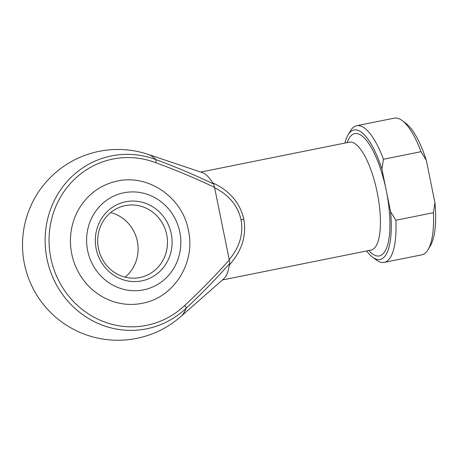<?xml version="1.0" encoding="UTF-8"?>
<svg xmlns="http://www.w3.org/2000/svg" width="458" height="458" viewBox="0 0 458 458"><rect width="100%" height="100%" fill="white"/><g stroke="black" fill="none" stroke-linecap="round" stroke-linejoin="round"><path stroke-width="0.69" d="M110.659 212.581A36.692 34.814 -102.6 0 1 137.337 241.292A36.692 34.814 -102.6 0 1 125.131 277.142M171.258 233.763A40.356 38.295 -102.6 0 1 141.762 280.863A40.356 38.295 -102.6 0 1 96.174 248.866A40.356 38.295 -102.6 0 1 125.669 201.766A40.356 38.295 -102.6 0 1 171.258 233.763M98.453 248.436A36.692 34.814 77.4 0 0 140.612 277.371A36.692 34.814 77.4 0 0 166.718 234.702A36.692 34.814 77.4 0 0 124.559 205.768A36.692 34.814 77.4 0 0 98.453 248.436M71.74 253.875A62.368 59.185 -102.6 0 1 116.114 181.345C147.779 173.359 182.582 197.266 188.421 230.374C195.726 262.222 174.538 296.893 143.406 303.064A62.368 59.185 -102.6 0 1 71.74 253.875M229.395 264.884L229.727 263.476C215.878 279.111 201.371 294.007 186.206 308.165A84.009 26.512 78.6 0 1 180.881 316.501A95.39 95.39 0 0 1 24.818 265.732A95.39 95.39 0 0 1 148.278 154.438A84.009 26.512 78.6 0 1 155.983 159.642C175.494 166.821 194.684 174.933 213.554 183.984L212.701 182.828C229.658 190.7 240.015 202.808 243.77 219.153C246.696 235.664 241.904 250.91 229.395 264.884A55.034 17.37 78.6 0 1 223.773 278.796L180.881 316.501M148.278 154.438L202.413 172.632A55.034 17.37 78.6 0 1 212.701 182.828M229.229 259.634L214.544 187.368C195.251 178.208 175.62 169.97 155.651 162.664A84.839 80.505 77.4 0 0 58.607 200.581A84.839 80.505 77.4 0 0 80.471 308.051A84.839 80.505 77.4 0 0 184.706 305.48C200.249 291.025 215.117 275.853 229.309 259.955L229.229 259.634C239.649 247.091 243.582 233.78 241.023 219.708C237.879 205.756 229.069 195.085 214.596 187.694M383.46 159.241L381.926 169.168L390.582 211.705L395.878 220.252L433.417 212.701L434.951 202.779L426.295 160.243L421.005 151.69A69.708 22.001 -101.4 0 0 402.21 120.609A69.708 22.001 -101.4 0 0 394.252 118.164L356.713 125.715A69.708 22.001 78.6 0 1 383.46 159.241L421.005 151.69M381.926 169.168A66.038 20.839 -101.4 0 0 347.965 135.053A66.038 20.839 -101.4 0 0 344.897 143.062M347.965 135.053L350.318 131.051A69.708 22.001 78.6 0 1 356.713 125.715M395.878 220.252A69.708 22.001 78.6 0 1 384.205 262.394L421.749 254.843A69.708 22.001 -101.4 0 0 428.138 249.513A69.708 22.001 -101.4 0 0 433.417 212.701M384.205 262.394A69.708 22.001 78.6 0 1 376.253 259.949L372.531 257.167A66.038 20.839 -101.4 0 0 390.582 211.705M366.606 250.967A66.038 20.839 -101.4 0 0 372.531 257.167M434.951 202.779A66.038 20.839 78.6 0 1 430.491 245.505L428.138 249.513M402.21 120.609L405.925 123.391A66.038 20.839 78.6 0 1 426.295 160.243M213.554 183.984L214.544 187.368M229.309 259.955L229.727 263.476M179.794 232.046A49.527 46.997 77.4 0 0 123.843 192.778A49.527 46.997 77.4 0 0 87.638 250.583A49.527 46.997 77.4 0 0 143.589 289.851A49.527 46.997 77.4 0 0 179.794 232.046M371.341 250.051L371.072 250.068A55.034 17.37 -101.4 0 0 377.169 192.314A55.034 17.37 -101.4 0 0 349.368 142.163L349.62 142.077M347.112 142.615A62.368 19.683 78.6 0 1 386.254 190.436A62.368 19.683 78.6 0 1 368.816 250.52M184.706 305.48A3.67 1.008 46.4 0 1 186.206 308.165A88.234 83.722 -102.6 0 1 77.797 310.845A88.234 83.722 -102.6 0 1 55.057 199.07A88.234 83.722 -102.6 0 1 155.983 159.642A3.67 0.985 -69.3 0 1 155.651 162.664M243.77 219.153L241.023 219.708M200.73 172.065L349.368 142.163M222.433 279.97L371.072 250.068"/></g></svg>
